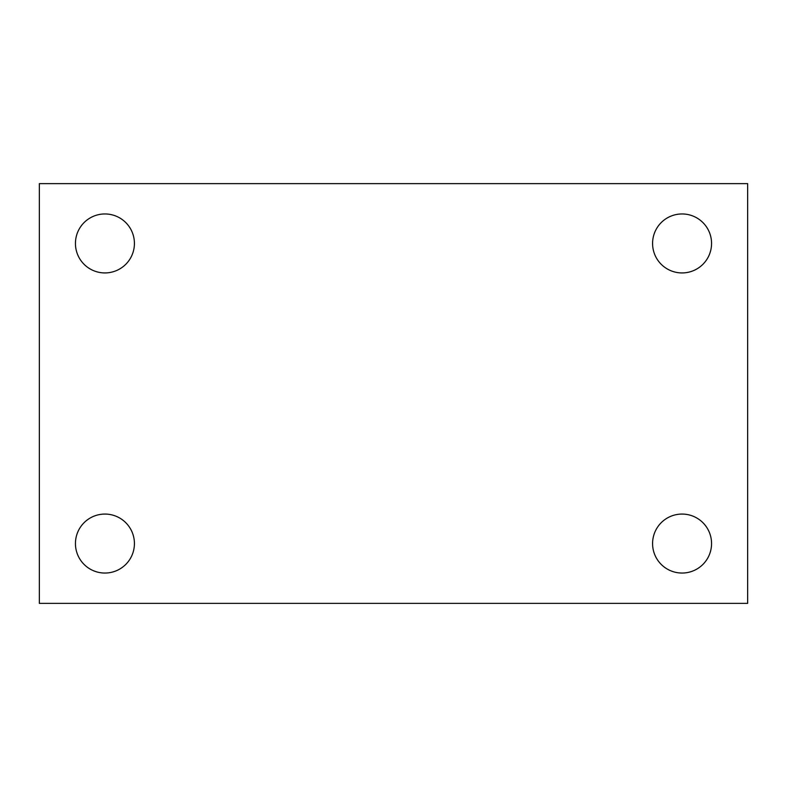 <?xml version="1.0" encoding="UTF-8"?>
<svg xmlns="http://www.w3.org/2000/svg" width="787" height="787" viewBox="0 0 787 787"><rect width="100%" height="100%" fill="white"/><g stroke="black" fill="none" stroke-linecap="round" stroke-linejoin="round"><path stroke-width="1.18" d="M39.35 603.363L39.35 183.637L747.65 183.637L747.65 603.363L39.35 603.363M104.937 573.044A29.483 29.483 0 0 0 134.42 543.551A29.483 29.483 0 0 0 104.937 514.068A29.483 29.483 0 0 0 75.444 543.551A29.483 29.483 0 0 0 104.937 573.044M682.063 573.044A29.483 29.483 0 0 0 711.556 543.551A29.483 29.483 0 0 0 682.063 514.068A29.483 29.483 0 0 0 652.58 543.551A29.483 29.483 0 0 0 682.063 573.044M682.063 272.932A29.483 29.483 0 0 0 711.556 243.449A29.483 29.483 0 0 0 682.063 213.956A29.483 29.483 0 0 0 652.58 243.449A29.483 29.483 0 0 0 682.063 272.932M104.937 272.932A29.483 29.483 0 0 0 134.42 243.449A29.483 29.483 0 0 0 104.937 213.956A29.483 29.483 0 0 0 75.444 243.449A29.483 29.483 0 0 0 104.937 272.932"/></g></svg>
